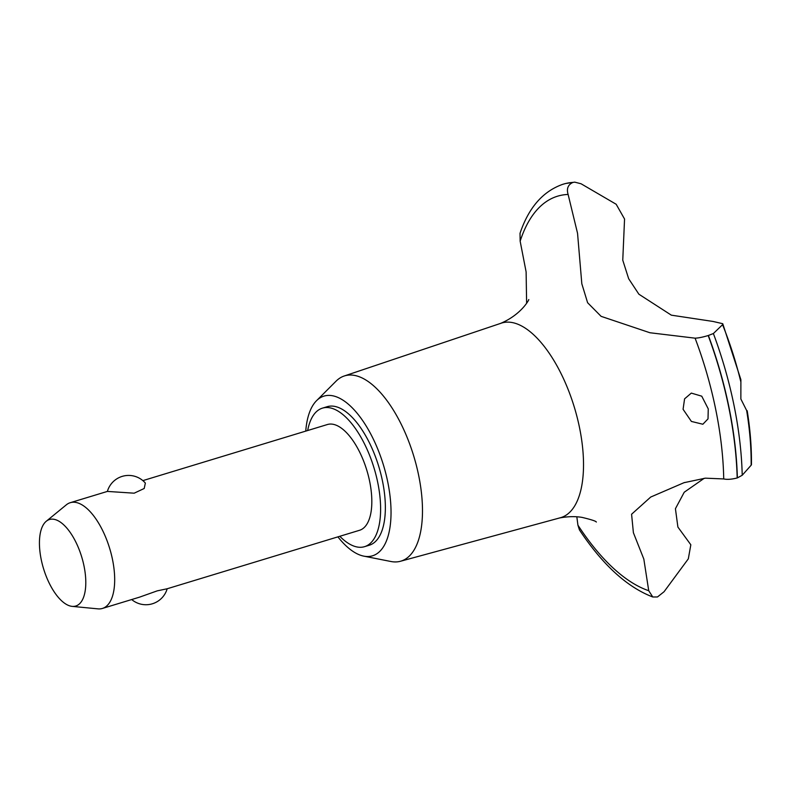 <?xml version="1.0" encoding="UTF-8"?>
<svg xmlns="http://www.w3.org/2000/svg" width="791" height="791" viewBox="0 0 791 791"><rect width="100%" height="100%" fill="white"/><g stroke="black" fill="none" stroke-linecap="round" stroke-linejoin="round"><path stroke-width="1.19" d="M339.814 536.288A72.396 31.966 -106.9 0 0 357.67 547.085A72.396 31.966 -106.9 0 0 364.542 546.67L369.288 545.226A72.396 31.966 -106.9 0 0 380.866 474.017A72.396 31.966 -106.9 0 0 334.059 406.277A72.396 31.966 -106.9 0 0 327.177 406.693L322.441 408.136A72.396 31.966 -106.9 0 0 307.659 430.531M364.542 546.67A72.396 31.966 -106.9 0 0 376.12 475.46A72.396 31.966 -106.9 0 0 329.313 407.721A72.396 31.966 -106.9 0 0 322.441 408.136M337.895 536.862A83.451 36.841 -106.9 0 0 363.771 556.132L390.863 561.491A96.818 42.744 -106.9 0 0 391.802 561.659A96.818 42.744 -106.9 0 0 400.464 561.264A96.818 42.744 -106.9 0 0 416.63 466.492A96.818 42.744 -106.9 0 0 353.884 375.3A96.818 42.744 -106.9 0 0 344.154 376.022A96.818 42.744 -106.9 0 0 336.056 381.173L316.529 400.701A83.451 36.841 -106.9 0 0 305.751 431.115M363.771 556.132A83.451 36.841 -106.9 0 0 364.582 556.281A83.451 36.841 -106.9 0 0 387.798 482.223A83.451 36.841 -106.9 0 0 331.894 395.638A83.451 36.841 -106.9 0 0 316.529 400.701M400.464 561.264L560.384 517.749A101.693 44.899 -106.9 0 0 579.576 427.921A101.693 44.899 -106.9 0 0 511.461 322.421A101.693 44.899 -106.9 0 0 501.247 323.173L344.154 376.022M704.217 478.298L684.245 492.22L675.425 508.712L677.897 527.063L690.83 544.772L688.318 558.842L664.064 591.727L657.469 596.968L652.773 596.987L648.729 590.709L643.825 559.059L633.393 532.709L631.584 514.239L650.716 497.045L683.988 482.698L705.394 478.169L723.725 478.941A206.797 91.301 -106.9 0 0 695.091 338.172L649.915 332.744L601.101 316.341L587.604 302.716L581.82 283.771L577.549 233.315L568.116 194.448A206.797 91.301 -106.9 0 0 520.152 241.186L526.114 271.886L526.618 303.21M576.827 516.8L577.924 525.175L579.417 529.871C602.534 564.715 626.986 587.09 652.773 596.987M568.116 194.457C566.386 188.703 567.987 184.699 572.931 182.434L574.721 182.138L581.059 183.769L616.179 204.266L624.554 219.028L622.764 260.17L628.677 278.739L638.881 294.203L671.341 315.164L712.998 321.443L722.747 323.707L722.559 324.686L713.383 333.535L708.192 335.542C702.705 337.184 698.334 338.064 695.081 338.172M577.924 525.175A206.797 91.301 -106.9 0 0 648.729 590.709M723.725 478.941C727.156 479.692 731.635 479.366 737.172 477.962L737.36 477.912A216.645 95.652 -106.9 0 0 729.045 407.672A216.645 95.652 -106.9 0 0 708.38 335.483M737.172 477.962A216.645 95.652 -106.9 0 0 728.857 407.731A216.645 95.652 -106.9 0 0 708.192 335.542M746.655 410.499L740.86 399L740.89 379.72L722.747 323.707M708.261 408.907L708.014 418.884L702.863 424.243L691.393 421.435L683.078 409.293L684.581 398.852L691.314 393.097L701.746 396.182L708.261 408.907M747.188 410.766L746.655 410.509A184.441 81.433 -106.9 0 1 751.153 465.207L751.45 464.732C751.648 447.647 750.234 429.651 747.198 410.756M142.864 480.621L327.425 424.52A55.271 24.402 73.1 0 1 332.675 424.213A55.271 24.402 73.1 0 1 368.398 475.915A55.271 24.402 73.1 0 1 359.569 530.277L167.138 588.771L157.241 590.857L139.562 597.146L102.415 608.447A55.271 24.402 73.1 0 1 97.975 608.862L72.129 606.371A45.206 19.963 -106.9 0 0 83.905 565.486A45.206 19.963 -106.9 0 0 53.768 519.262A45.206 19.963 -106.9 0 0 46.264 521.259A45.206 19.963 -106.9 0 0 43.317 567.908A45.206 19.963 -106.9 0 0 71.467 606.282A45.206 19.963 -106.9 0 0 72.129 606.371M46.264 521.259L66.345 504.816A55.271 24.402 73.1 0 1 70.27 502.69A55.271 24.402 73.1 0 1 75.521 502.374A55.271 24.402 73.1 0 1 111.254 554.086A55.271 24.402 73.1 0 1 102.415 608.447M107.378 491.419A22.108 22.108 0 0 1 145.356 483.083L144.199 488.492L134.173 493.189L107.378 491.419L70.27 502.69M737.36 477.912L742.215 475.262L751.153 465.207M572.931 182.434A216.645 95.652 -106.9 0 0 563.162 184.204A216.645 95.652 -106.9 0 0 562.668 184.352C542.863 191.373 528.645 207.697 520.023 233.335L520.152 241.186M573.119 182.385A216.645 95.652 -106.9 0 0 565.792 183.482A216.645 95.652 -106.9 0 0 563.35 184.145A216.645 95.652 -106.9 0 0 563.261 184.174M740.762 381.549A184.441 81.433 -106.9 0 0 722.559 324.686M742.215 475.262A213.086 94.08 -106.9 0 0 734.018 405.387A213.086 94.08 -106.9 0 0 713.383 333.535M500.08 323.608C521.941 314.551 529.713 298.504 528.714 299.611M559.178 518.036C567.562 516.444 575.195 516.226 582.077 517.393C591.352 519.618 596.098 521.17 596.325 522.05M131.692 599.538A22.108 22.108 0 0 0 167.178 588.761M683.988 482.698L684.808 482.451M574.721 182.138L565.792 183.482"/></g></svg>
